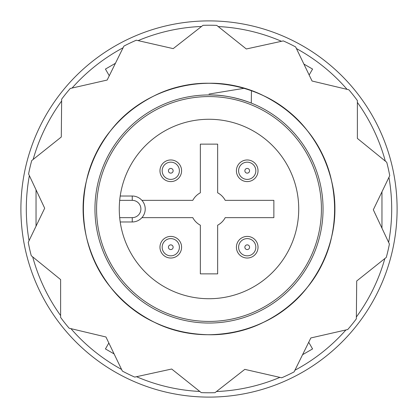 <?xml version="1.0" encoding="UTF-8"?>
<svg xmlns="http://www.w3.org/2000/svg" width="418" height="418" viewBox="0 0 418 418"><rect width="100%" height="100%" fill="white"/><g stroke="black" fill="none" stroke-linecap="round" stroke-linejoin="round"><path stroke-width="0.63" d="M115.42 63.306L105.43 69.074L109.281 75.742M309.153 74.989L312.57 69.074L303.891 64.064M381.963 228.186L381.963 191.815M302.58 354.694L312.57 348.925L308.719 342.258M108.847 343.011L105.43 348.925L114.109 353.936M209 397.1A188.1 188.1 0 0 0 371.9 114.95A188.1 188.1 0 0 0 46.1 114.95A188.1 188.1 0 0 0 209 397.1M216.451 391.541A182.697 182.697 0 0 0 279.893 377.381M294.915 370.233A182.697 182.697 0 0 0 345.932 329.943M356.366 316.99A182.697 182.697 0 0 0 384.847 258.554M388.625 242.356A182.697 182.697 0 0 0 388.933 177.352M385.307 161.118A182.697 182.697 0 0 0 357.38 102.415M347.071 89.363A182.697 182.697 0 0 0 296.44 48.587M281.492 41.304A182.697 182.697 0 0 0 218.18 26.538M201.549 26.459A182.697 182.697 0 0 0 138.107 40.619M123.085 47.767A182.697 182.697 0 0 0 72.068 88.057M61.634 101.01A182.697 182.697 0 0 0 33.153 159.446M29.375 175.644A182.697 182.697 0 0 0 29.067 240.648M32.693 256.882A182.697 182.697 0 0 0 60.62 315.585M70.929 328.637A182.697 182.697 0 0 0 121.56 369.413M136.508 376.696A182.697 182.697 0 0 0 199.82 391.462M36.037 189.814L36.037 226.185M160.491 105.78A114.051 114.051 0 0 1 322.644 218.604A114.051 114.051 0 0 1 143.865 302.616A114.051 114.051 0 0 1 160.491 105.78M209 94.05L244.232 88.287L251.443 90.628L251.286 103.079C236.264 97.415 222.167 94.708 209 94.949M389.733 175.691A183.774 183.774 0 0 0 386.739 162.278L357.38 138.41L357.38 100.571A183.774 183.774 0 0 0 348.863 89.786L312.058 81.019L295.641 46.931A183.774 183.774 0 0 0 283.289 40.907L246.322 48.979L216.743 25.388A183.774 183.774 0 0 0 203.002 25.32L173.198 48.629L136.31 40.212A183.774 183.774 0 0 0 123.9 46.116L107.16 80.047L70.271 88.464A183.774 183.774 0 0 0 61.655 99.171L61.294 137.005L31.716 160.596A183.774 183.774 0 0 0 28.591 173.977L44.684 208.221L28.267 242.309A183.774 183.774 0 0 0 31.261 255.722L60.62 279.59L60.62 317.429A183.774 183.774 0 0 0 69.137 328.214L105.942 336.981L122.359 371.069A183.774 183.774 0 0 0 134.711 377.093L171.678 369.021L201.257 392.612A183.774 183.774 0 0 0 214.998 392.68L244.802 369.371L281.69 377.788A183.774 183.774 0 0 0 294.1 371.884L310.84 337.953L347.729 329.536A183.774 183.774 0 0 0 356.345 318.829L356.706 280.995L386.284 257.404A183.774 183.774 0 0 0 389.409 244.023L373.316 209.779L389.733 175.691M209 83.25C266.078 82.236 319.88 125.144 331.599 181.02C345.284 236.442 315.428 298.442 263.559 322.299C212.574 347.975 145.48 332.66 110.686 287.406C86.442 255.628 78.349 220.166 86.401 181.02C96.13 142.251 118.811 113.816 154.441 95.701C205.426 70.025 272.52 85.34 307.314 130.594C343.695 174.593 343.695 243.407 307.314 287.406C281.732 318.108 248.961 333.893 209 334.75C169.039 333.893 136.268 318.108 110.686 287.406C74.305 243.407 74.305 174.593 110.686 130.594C145.48 85.34 212.574 70.025 263.559 95.701C299.189 113.816 321.87 142.251 331.599 181.02C345.284 236.442 315.428 298.442 263.559 322.299C212.574 347.975 145.48 332.66 110.686 287.406C86.442 255.628 78.349 220.166 86.401 181.02C98.12 125.144 151.922 82.236 209 83.25C248.961 84.107 281.732 99.892 307.314 130.594C343.695 174.593 343.695 243.407 307.314 287.406C272.52 332.66 205.426 347.975 154.441 322.299C118.811 304.184 96.13 275.749 86.401 236.98C78.349 197.834 86.442 162.372 110.686 130.594C145.48 85.34 212.574 70.025 263.559 95.701C315.428 119.558 345.284 181.558 331.599 236.98C319.88 292.856 266.078 335.764 209 334.75C169.039 333.893 136.268 318.108 110.686 287.406C74.305 243.407 74.305 174.593 110.686 130.594C145.48 85.34 212.574 70.025 263.559 95.701C299.189 113.816 321.87 142.251 331.599 181.02C339.651 220.166 331.558 255.628 307.314 287.406C272.52 332.66 205.426 347.975 154.441 322.299C102.572 298.442 72.716 236.442 86.401 181.02C98.12 125.144 151.922 82.236 209 83.25M143.29 316.217L136.67 311.865M141.916 200.353A12.974 12.974 0 0 1 141.916 217.647L192.787 217.647A18.376 18.376 0 0 0 200.353 225.213L200.353 273.863L217.647 273.863L217.647 225.213A18.376 18.376 0 0 0 225.213 217.647L273.863 217.647L273.863 200.353L225.213 200.353A18.376 18.376 0 0 0 217.647 192.787L217.647 144.137L200.353 144.137L200.353 192.787A18.376 18.376 0 0 0 192.787 200.353L141.916 200.353A12.974 12.974 0 0 0 132.245 196.026L120.217 196.026M120.217 221.974L132.245 221.974A12.974 12.974 0 0 0 145.218 209A12.974 12.974 0 0 0 132.245 196.026L132.245 200.353L119.694 200.353M119.694 217.647L132.245 217.647L132.245 221.974A12.974 12.974 0 0 0 141.916 217.647M159.989 170.105A10.811 10.811 0 0 1 176.757 161.771A10.811 10.811 0 0 1 175.591 180.461A10.811 10.811 0 0 1 159.989 170.105A10.811 10.811 0 0 1 171.119 159.974A10.811 10.811 0 0 1 181.59 170.779M236.41 170.779A10.811 10.811 0 0 1 252.691 161.458A10.811 10.811 0 0 1 252.556 180.179A10.811 10.811 0 0 1 236.41 170.701M236.41 247.221A10.811 10.811 0 0 1 253.198 238.213A10.811 10.811 0 0 1 252.033 256.903A10.811 10.811 0 0 1 236.431 246.547M159.989 246.547A10.811 10.811 0 0 1 176.757 238.213A10.811 10.811 0 0 1 175.591 256.903A10.811 10.811 0 0 1 159.989 246.547A10.811 10.811 0 0 1 171.119 236.416A10.811 10.811 0 0 1 181.59 247.221M209 298.724A89.724 89.724 0 0 1 131.294 164.138A89.724 89.724 0 0 1 286.706 164.138A89.724 89.724 0 0 1 209 298.724M321.426 209A112.426 112.426 0 0 1 152.784 306.363A112.426 112.426 0 0 1 152.784 111.637A112.426 112.426 0 0 1 321.426 209M132.245 217.647A8.647 8.647 0 0 0 140.897 209A8.647 8.647 0 0 0 132.245 200.353M244.864 170.763A2.356 2.356 0 0 1 248.412 168.752A2.356 2.356 0 0 1 248.381 172.827A2.356 2.356 0 0 1 244.864 170.763M238.6 170.716A8.621 8.621 0 0 1 251.584 163.349A8.621 8.621 0 0 1 251.474 178.277A8.621 8.621 0 0 1 238.6 170.716M168.428 170.633A2.356 2.356 0 0 1 172.08 168.82A2.356 2.356 0 0 1 171.829 172.89A2.356 2.356 0 0 1 168.428 170.633M162.179 170.241A8.621 8.621 0 0 1 175.544 163.6A8.621 8.621 0 0 1 174.614 178.496A8.621 8.621 0 0 1 162.179 170.241M168.428 247.075A2.356 2.356 0 0 1 172.08 245.256A2.356 2.356 0 0 1 171.829 249.327A2.356 2.356 0 0 1 168.428 247.075M162.179 246.683A8.621 8.621 0 0 1 175.544 240.042A8.621 8.621 0 0 1 174.614 254.938A8.621 8.621 0 0 1 162.179 246.683M244.87 247.075A2.356 2.356 0 0 1 248.522 245.256A2.356 2.356 0 0 1 248.266 249.327A2.356 2.356 0 0 1 244.87 247.075M238.621 246.683A8.621 8.621 0 0 1 251.986 240.042A8.621 8.621 0 0 1 251.056 254.938A8.621 8.621 0 0 1 238.621 246.683"/></g></svg>
